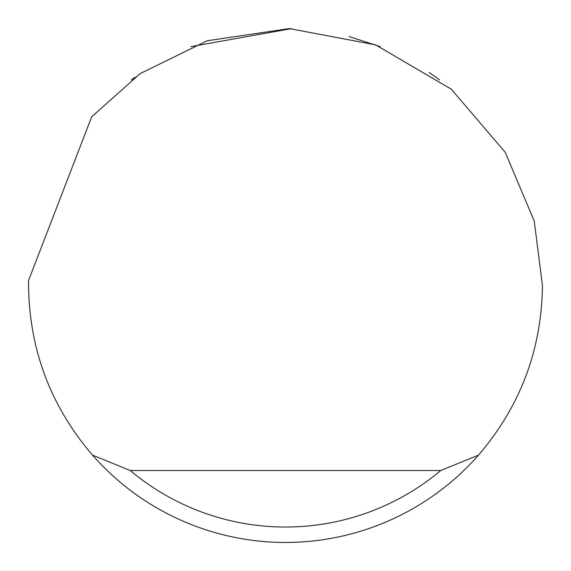 <?xml version="1.0" encoding="UTF-8"?>
<svg xmlns="http://www.w3.org/2000/svg" width="571" height="571" viewBox="0 0 571 571"><rect width="100%" height="100%" fill="white"/><g stroke="black" fill="none" stroke-linecap="round" stroke-linejoin="round"><path stroke-width="0.86" d="M190.842 46.622L291.588 28.621M349.117 36.551L380.158 46.622M429.278 72.546L439.67 79.94M131.33 79.94L134.899 77.306M91.703 116.784L140.202 73.573L207.28 40.748L289.319 28.579L375.575 44.859L451.326 89.219L505.207 152.264L534.242 221.07L542.45 285.5C541.643 349.752 520.345 406.281 478.541 455.087A256.95 256.95 0 0 1 92.459 455.087C50.655 406.281 29.357 349.752 28.55 285.5L28.6 280.361L91.703 116.784M92.459 455.087L130.224 470.504L440.776 470.504L478.541 455.087M130.224 470.504A241.533 241.533 0 0 0 440.776 470.504"/></g></svg>
